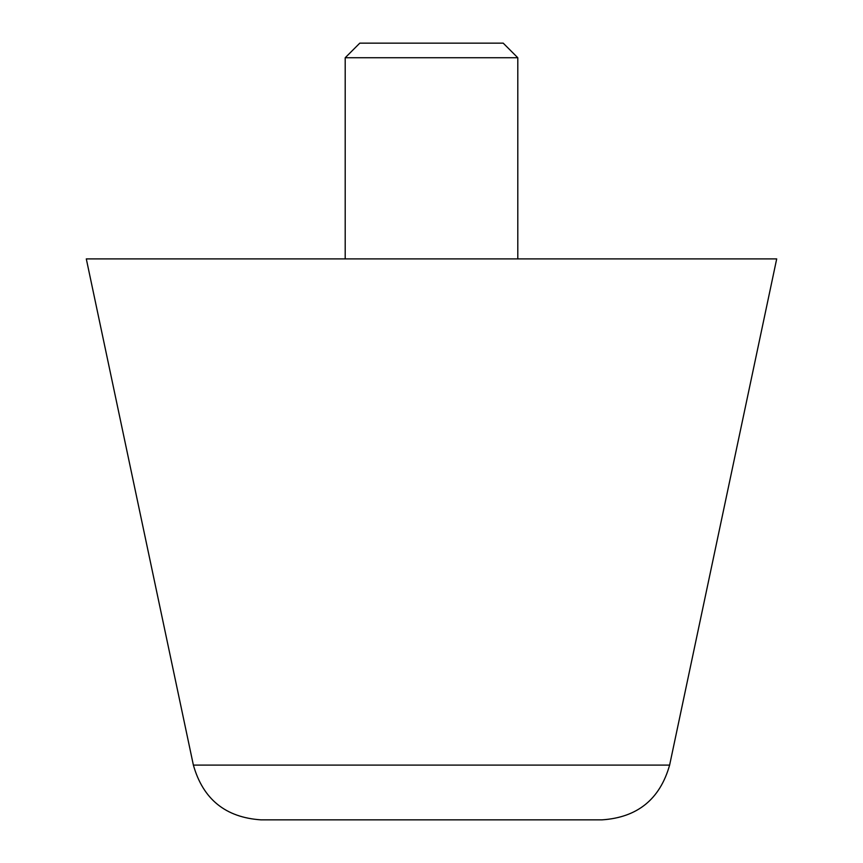<?xml version="1.0" encoding="UTF-8"?>
<svg xmlns="http://www.w3.org/2000/svg" width="863" height="863" viewBox="0 0 863 863"><rect width="100%" height="100%" fill="white"/><g stroke="black" fill="none" stroke-linecap="round" stroke-linejoin="round"><path stroke-width="1.29" d="M193.377 765.103L86.3 258.9L776.7 258.9L669.623 765.103C659.968 799.214 637.455 817.466 602.072 819.85L260.928 819.85C225.545 817.466 203.032 799.214 193.377 765.103L669.623 765.103M345.2 258.9L345.2 57.745L359.795 43.15L503.205 43.15L517.8 57.745L517.8 258.9M345.2 57.745L517.8 57.745"/></g></svg>

